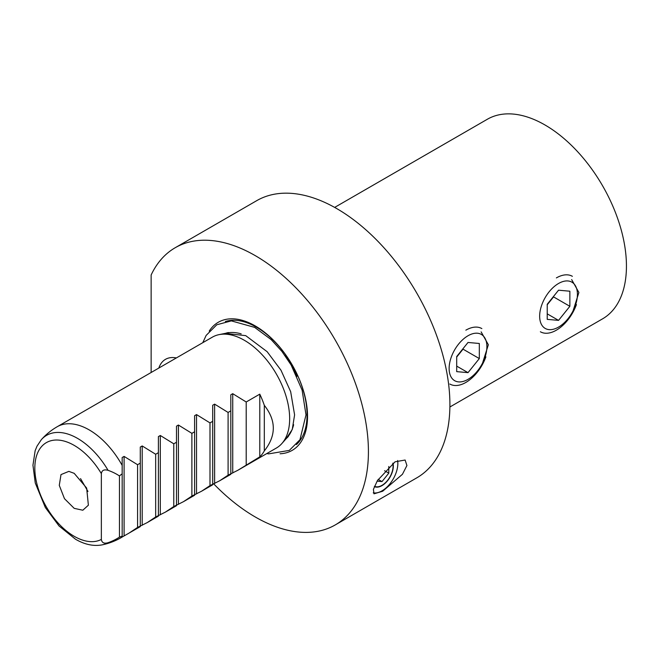 <?xml version="1.0" encoding="UTF-8"?>
<svg xmlns="http://www.w3.org/2000/svg" width="659" height="659" viewBox="0 0 659 659"><rect width="100%" height="100%" fill="white"/><g stroke="black" fill="none" stroke-linecap="round" stroke-linejoin="round"><path stroke-width="0.99" d="M158.835 368.051A38.411 22.175 60 0 1 176.348 357.944M80.53 478.599L87.968 491.474M74.195 473.335L68.849 471.374L60.999 474.595L59.277 485.37L64.475 498.682L74.195 508.353L82.82 510.223L88.38 505.206L86.659 488.08L74.195 473.335M571.666 279.597L578.89 292.472L573.116 310.743M481.128 331.872L488.352 344.739L482.586 363.01M334.657 207.412L487.347 119.254A115.226 66.526 60 0 1 544.96 124.963A115.226 66.526 60 0 1 620.243 226.507A115.226 66.526 60 0 1 602.573 318.841L449.883 406.998M241.178 333.866A61.312 35.397 60 0 0 227.24 332.968L219.027 334.64A64.014 36.962 60 0 0 212.387 337.136L57.193 426.735A64.014 64.014 0 0 0 41.352 439.652L41.352 439.652A61.864 35.718 60 0 1 77.556 438.392A61.864 35.718 60 0 1 108.076 470.345C104.097 469.183 101.857 470.279 101.354 473.615L101.354 539.433C101.848 542.769 104.089 543.864 108.076 542.703A48.165 39.326 180 0 0 119.46 537.118A38.411 22.175 120 0 0 122.17 536.096L122.17 537.027L129.156 533.032L137.566 527.431L147.262 522.579L155.672 516.977L165.368 512.125L173.778 506.524L183.474 501.672L191.884 496.07L201.58 491.219L209.99 485.617L219.686 480.765L228.096 475.164L237.792 470.312L259.786 456.868A64.014 36.962 -120 0 0 264.308 450.904C276.294 435.714 276.294 420.524 264.308 405.334A64.014 36.962 -120 0 0 259.786 394.148L246.202 401.99L232.734 393.678L230.815 394.79L230.815 410.87L228.096 412.443L214.628 404.132L212.709 405.244L212.709 421.323L209.99 422.897L196.522 414.585L194.603 415.697L194.603 431.777L191.884 433.35L178.416 425.039L176.497 426.151L176.497 442.23L173.778 443.804L160.31 435.492L158.391 436.604L158.391 452.684L155.672 454.257L142.204 445.954L140.285 447.057L140.285 463.137L137.566 464.71L124.098 456.407L122.17 457.511L122.17 473.821A38.411 22.175 120 0 0 119.46 475.93A48.165 39.326 180 0 0 108.076 470.345M108.076 542.703A61.864 35.718 60 0 1 102.104 544.878A64.014 64.014 0 0 0 121.215 537.612A64.014 36.962 60 0 0 122.17 537.027L121.215 537.612M219.027 334.64A64.014 36.962 60 0 1 244.39 340.308A64.014 36.962 60 0 1 284.375 391.158A64.014 36.962 60 0 1 281.887 443.515A64.014 36.962 60 0 1 276.401 448.021L237.792 470.312M209.232 331.09A73.94 42.687 60 0 1 255.255 325.933A73.94 42.687 60 0 1 305.949 400.804A73.94 42.687 60 0 1 280.059 453.771M395.071 461.802L405.128 460.031L406.916 465.534L402.435 474.291L382.681 491.235L374.015 493.813L373.406 489.382L377.418 480.592L395.071 461.802M373.241 492.85A22.406 12.933 120 0 0 382.006 490.848A22.406 12.933 120 0 0 397.632 460.517M213.755 483.912A160.038 92.4 -120 0 0 255.255 516.977A160.038 92.4 -120 0 0 335.274 524.91A160.038 92.4 -120 0 0 359.806 396.66A160.038 92.4 -120 0 0 255.255 255.634A160.038 92.4 -120 0 0 175.236 247.71A160.038 92.4 -120 0 0 151.142 274.984L151.142 372.492M175.236 247.71L256.713 200.665A160.038 92.4 60 0 1 336.741 208.59A160.038 92.4 60 0 1 441.291 349.624A160.038 92.4 60 0 1 416.76 477.866L335.274 524.91M393.003 463.12A16.005 9.242 -60 0 1 382.006 485.617A16.005 9.242 -60 0 1 374.361 486.597M264.308 450.904L264.308 405.334M259.786 456.868L259.786 394.148M246.202 464.71L246.202 401.99M230.815 473.599L230.815 410.87M228.096 475.164L228.096 412.443M212.709 484.052L212.709 421.323M209.99 485.617L209.99 422.897M194.603 494.505L194.603 431.777M191.884 496.07L191.884 433.35M176.497 504.959L176.497 442.23M173.778 506.524L173.778 443.804M158.391 515.412L158.391 452.684M155.672 516.977L155.672 454.257M140.285 525.866L140.285 463.137M137.566 527.431L137.566 464.71M122.17 536.096L122.17 473.821M119.46 537.118L119.46 475.93M374.493 486.276A15.651 9.037 120 0 0 382.006 485.329A15.651 9.037 120 0 0 392.756 463.293M388.794 466.481L388.794 473.154L382.006 481.605L377.08 481.161M384.601 470.74L388.794 473.154M378.151 479.381L382.006 481.605M468.014 335.752A26.706 15.421 120 0 0 449.125 368.463A26.706 15.421 120 0 0 468.014 379.362A26.706 15.421 120 0 0 486.894 346.659A26.706 15.421 120 0 0 468.014 335.752M449.842 384.032A32.011 18.477 120 0 0 465.847 382.442A32.011 18.477 120 0 0 485.897 356.849M456.695 356.544L456.695 371.635L468.014 372.648L479.324 358.57L479.324 343.479L468.014 342.466L456.695 356.544M481.853 328.586A32.011 18.477 120 0 0 465.847 330.175M463.03 348.66L463.03 349.163L479.324 358.57M463.03 349.163L456.695 357.046M456.695 366.116L468.014 372.648M558.544 283.485A26.706 15.421 120 0 0 539.655 316.196A26.706 15.421 120 0 0 558.544 327.095A26.706 15.421 120 0 0 577.424 294.384A26.706 15.421 120 0 0 558.544 283.485M540.372 331.757A32.011 18.477 120 0 0 556.377 330.175A32.011 18.477 120 0 0 576.427 304.582M547.225 304.277L547.225 319.368L558.544 320.381L569.862 306.303L569.862 291.212L558.544 290.199L547.225 304.277M572.383 276.319A32.011 18.477 120 0 0 556.377 277.909M553.56 296.393L553.56 296.896L569.862 306.303M553.56 296.896L547.225 304.779M547.225 313.849L558.544 320.381M101.354 473.615A55.677 32.143 -120 0 0 74.195 445.385A55.677 32.143 -120 0 0 34.828 468.112A55.677 32.143 -120 0 0 74.195 536.302A55.677 32.143 -120 0 0 101.354 539.433M57.193 426.735A64.014 36.962 60 0 1 89.204 429.907A64.014 36.962 60 0 1 122.17 465.394M293.634 424.709A61.312 35.397 60 0 1 287.439 437.238L281.887 443.515M225.567 333.306A61.139 35.298 60 0 1 228.426 332.548M288.403 436.415A61.139 35.298 60 0 1 286.311 438.515M225.378 321.526A71.609 41.344 60 0 1 256.417 327.177A71.609 41.344 60 0 1 301.88 386.174A71.609 41.344 60 0 1 296.418 444.578M284.77 355.209A68.668 39.647 60 0 1 296.962 376.338M232.734 473.014L232.734 393.678M214.628 483.467L214.628 404.132M196.522 493.921L196.522 414.585M178.416 504.374L178.416 425.039M160.31 514.827L160.31 435.492M142.204 525.281L142.204 445.954M124.098 535.734L124.098 456.407M41.352 439.652L37.011 446.159L35.149 450.698L32.95 465.229L35.265 483.006L45.331 507.496L59.063 525.997L75.521 539.235C84.673 544.556 93.537 546.443 102.104 544.878M230.815 474.34L219.686 480.765M212.709 484.793L201.58 491.219M194.603 495.247L183.474 501.672M176.497 505.7L165.368 512.125M158.391 516.154L147.262 522.579M140.285 526.607L129.156 533.032M266.804 453.557L268.633 453.87L289.301 450.402L299.952 439.734L305.998 414.873L302.11 390.12L291.121 364.987L281.904 351.404L271.203 339.64L254.638 327.375L231.334 320.884L216.778 324.772L206.127 335.439L202.791 342.68M225.172 333.388L245.716 335.637L267.142 351.692L280.989 370.234L290.668 391.685L294.598 414.873L292.25 429.528L286.039 438.82"/></g></svg>
